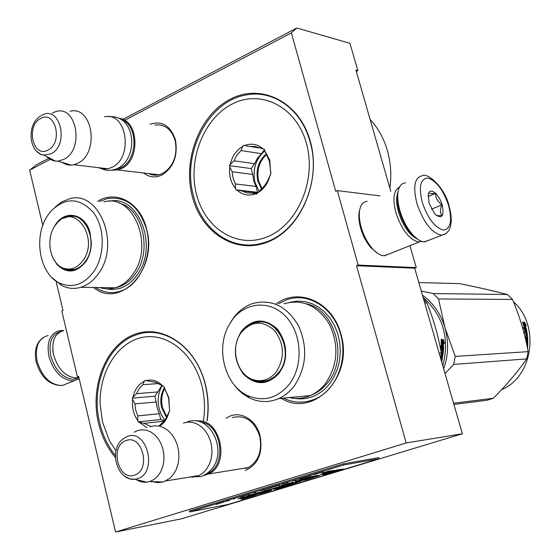 <?xml version="1.0" encoding="UTF-8"?>
<svg xmlns="http://www.w3.org/2000/svg" width="560" height="560" viewBox="0 0 560 560"><rect width="100%" height="100%" fill="white"/><g stroke="black" fill="none" stroke-linecap="round" stroke-linejoin="round"><path stroke-width="0.84" d="M226.261 418.278C237.986 409.318 255.948 418.334 260.078 435.778C263.067 453.068 258.104 464.674 245.196 470.582M232.239 417.613C245.049 414.526 254.205 420.7 259.7 436.128C262.451 450.835 258.559 461.356 248.024 467.705L245.826 468.573M149.961 124.271C161.98 120.435 170.464 125.608 175.406 139.79C178.136 155.862 173.586 167.629 161.763 175.105C155.239 178.038 149.184 177.331 143.584 172.991M154.868 125.069L155.169 125.013C164.857 124.047 171.535 129.255 175.196 140.637C177.737 155.61 173.495 166.586 162.477 173.558L158.697 174.881L155.715 175.238L152.033 174.853L148.526 173.579M124.915 120.19L291.375 32.9L335.706 191.296L337.295 190.603L358.155 265.076L356.538 265.72L406.147 442.967L115.57 532L78.603 376.257L77.385 376.74L61.81 311.087L63.007 310.562L56.182 281.82M50.19 159.376L29.673 170.135L42.791 225.407M97.608 201.355C116.032 189.49 140.455 202.608 146.587 228.921C158.207 269.15 119.917 309.757 93.569 287.483M276.367 303.758C298.802 287.021 332.822 302.113 340.9 334.18C354.165 376.509 313.439 418.551 281.274 398.37M192.269 196.322C182.511 159.418 199.696 114.618 230.594 99.043C261.317 82.908 299.502 101.787 310.275 141.204C321.524 180.404 301.21 228.298 268.856 241.542C236.649 255.381 201.586 233.408 192.269 196.322M115.409 457.527C107.38 447.979 101.766 436.59 98.546 423.353C89.712 387.03 105.343 346.199 133.329 334.88C161.147 323.008 195.601 345.359 205.282 384.083C208.313 396.2 208.95 408.408 207.2 420.714M291.375 32.9L296.807 28L349.951 43.323L357.826 70.658L355.936 70.161L390.782 191.296M296.807 28L122.843 119.406M48.657 158.382L36.4 164.822L29.673 170.135M78.694 376.663L77.385 376.74M406.147 442.967L462.364 433.769L181.461 518.819L115.57 532M462.364 433.769L414.701 268.205L356.538 265.72M414.701 268.205L416.255 267.61L358.155 265.076M380.002 195.888L337.295 190.603M416.255 267.61L409.934 245.679M357.826 70.658L356.293 71.407M115.395 455.581C107.996 446.376 102.781 435.54 99.757 423.066C90.328 386.155 107.541 343.84 136.766 334.733C163.653 324.786 196.287 347.305 205.142 384.293C208.159 396.354 208.782 408.499 206.997 420.735M278.558 303.758L286.629 299.831C307.944 291.753 333.718 307.664 340.627 334.453C348.173 360.171 336.014 390.39 315.105 399.007C304.465 403.466 293.93 403.186 283.486 398.153M99.603 201.53L107.296 198.59C126.035 196.035 139.104 206.262 146.51 229.264C153.559 255.01 139.783 286.167 119.567 291.417C111.104 293.79 103.11 292.488 95.578 287.511M193.522 196.056C181.342 153.461 208.348 100.373 246.897 94.843C273.672 89.761 301.483 109.557 310.037 141.659C322.518 182.784 298.011 234.003 263.074 242.872C232.904 252.252 201.831 230.258 193.522 196.056M78.96 377.755L73.955 379.26C63.084 378.462 55.349 370.692 50.757 355.95C48.454 342.251 51.849 334.082 60.949 331.443M79.233 378.91L73.325 380.898C61.873 380.079 53.732 371.903 48.895 356.377C46.473 341.845 50.106 333.242 59.801 330.561L63.868 330.596M398.209 190.918L397.838 192.283C396.746 197.414 397.25 203.735 399.35 211.239C402.024 220.15 405.958 227.661 411.152 233.758L418.32 239.715M405.608 182.875C401.947 183.057 399.511 185.64 398.286 190.631C397.138 196.035 397.67 202.692 399.882 210.602C402.703 220.003 406.847 227.913 412.321 234.346C416.5 239.036 420.413 241.556 424.053 241.899L429.114 240.142M448.637 205.576C443.324 190.099 436.464 180.936 428.064 178.087C420.476 178.472 418.537 186.557 422.261 202.349C427.833 218.435 434.854 227.675 443.317 230.083C450.653 229.096 452.424 220.927 448.637 205.576M442.204 204.785L439.579 198.492L435.988 193.522L432.299 191.1L430.234 191.233L429.415 191.842L428.302 194.047L429.016 203.175L434.763 213.976C441.854 219.506 444.339 216.44 442.204 204.785M436.639 215.726L442.057 215.551C439.992 212.793 439.978 209.223 442.015 204.827C437.815 201.859 435.652 198.037 435.533 193.354C431.319 193.921 429.142 193.627 428.995 192.472L428.246 194.292M435.533 193.354L428.001 196.49M442.015 204.827L431.459 209.16M399.518 187.117C393.596 190.162 392.392 198.716 395.906 212.765C401.765 229.922 409.318 239.666 418.565 242.004L421.792 241.43M359.681 209.993L359.268 211.638C358.414 216.216 358.855 221.648 360.584 227.941C362.789 235.48 366.114 241.948 370.559 247.324L377.552 253.281M367.199 201.348C363.384 201.621 360.899 204.407 359.751 209.706C358.834 214.606 359.303 220.437 361.165 227.192C363.531 235.291 367.101 242.221 371.868 247.996C376.096 252.882 380.107 255.479 383.908 255.773L388.85 254.051M397.698 192.934C396.06 197.778 396.347 204.197 398.552 212.191C402.836 225.421 408.793 234.213 416.416 238.574M78.897 377.503L76.447 377.923C65.723 377.125 58.093 369.439 53.557 354.872C51.268 341.229 54.663 333.151 63.756 330.645M53.557 355.306L52.78 350.021M118.909 118.3C138.691 119.595 140.819 160.314 121.485 168.56L117.67 169.932L112.224 170.17M121.499 119.777C138.453 124.95 137.949 160.482 120.82 167.804L115.129 169.456M104.426 116.858C126.868 111.062 133.833 157.836 111.818 167.405L107.989 168.791L73.717 164.745L77.595 163.31C99.855 153.398 92.813 105.231 70.133 111.272M97.958 167.608L102.865 169.078L107.989 168.791M61.229 162.113L66.829 164.745L70.595 165.151L73.717 164.745M52.395 113.092L54.677 112.056C76.23 102.788 85.246 149.597 63.644 159.46L57.939 161.133L71.358 165.109M46.361 156.352L48.685 158.41L51.919 160.209L54.691 160.993L57.939 161.133M196.777 421.106C220.388 417.13 231.021 464.758 208.383 474.033L204.064 475.447M200.312 422.016C221.683 423.556 227.577 465.696 207.382 473.494M183.421 423.031L187.992 422.1L192.675 422.45L197.26 424.074L201.53 426.916L205.282 430.836L208.327 435.652L210.525 441.147L211.75 447.048L211.96 453.082L211.134 458.948L209.314 464.373L206.598 469.084L203.105 472.871L199.024 475.552L196.784 476.448L191.772 477.26M149.996 426.741L154.623 425.789L159.376 426.16L164.024 427.847L168.357 430.78L172.158 434.833L175.245 439.81L177.464 445.48L178.71 451.577L178.92 457.8L178.087 463.855L176.239 469.441L173.481 474.299L169.939 478.191L163.527 481.859L157.878 482.685L152.446 481.67M134.176 432.243L137.48 430.619L141.883 429.744L146.391 430.178L150.787 431.914L154.84 434.868L158.347 438.907L161.126 443.821L163.023 449.365L163.94 455.252L163.835 461.174L162.701 466.837L160.608 471.94L157.668 476.224L154.028 479.472L149.646 481.6L163.275 481.943M136.066 479.57L139.797 481.376L142.905 482.132L146.041 482.258L149.646 481.6M264.621 150.465L264.264 149.156L263.137 148.946C257.523 144.095 251.328 142.961 244.559 145.558L243.453 145.355L242.697 146.447C236.278 150.213 232.113 156.247 230.195 164.563L229.453 165.648L251.181 168.581L252.749 174.426L253.652 180.726L255.969 186.389L235.389 183.96L233.051 178.185L232.148 171.759L229.796 166.943C228.865 175.441 230.776 182.637 235.536 188.524L235.879 189.826L242.053 190.995L246.344 192.815L252.483 193.144L256.536 194.082L264.838 185.395L267.281 181.496L270.928 173.705L269.416 161.217L264.621 150.465L269.815 160.37L270.571 172.382M389.893 188.216C391.65 175.189 390.796 162.568 387.324 150.367C383.747 138.222 378.007 127.911 370.111 119.427M306.383 143.29C296.408 106.694 260.974 89.019 232.337 103.964C203.532 118.384 187.446 160.16 196.574 194.565C205.282 229.152 238.021 249.501 267.946 236.551C298.011 224.147 316.799 179.69 306.383 143.29M270.151 174.804C268.135 183.288 263.851 189.35 257.306 192.997M255.423 193.851C248.584 196.259 242.438 194.992 236.978 190.057M229.453 165.648L229.796 166.943M256.858 193.627L252.483 193.144M257.593 192.731L242.053 190.995M235.879 189.826L257.999 192.353M255.969 186.389L257.544 192.262M235.389 183.96L235.536 188.524M252.749 174.426L232.148 171.759M264.397 149.646L261.583 153.678L257.53 158.123L254.59 163.702L251.181 168.581M254.59 163.702L234.003 160.811L230.195 164.563M242.697 146.447L241.073 150.57L236.971 155.113L234.003 160.811M261.583 153.678L241.073 150.57M259.476 148.001L244.559 145.558M263.137 148.946L255.059 146.482L249.662 146.461M257.061 193.34L256.375 192.598M264.824 150.85C255.633 159.075 252.378 169.645 255.059 182.546L259.147 191.254M266.329 153.888C258.377 160.979 255.563 170.1 257.88 181.251L261.513 188.909M266.595 154.462C259.049 161.595 256.417 170.562 258.706 181.349L261.975 188.503M53.62 227.962L55.251 225.071C64.554 209.377 85.029 213.276 89.978 232.316L91.371 242.991C91.189 249.991 89.376 256.151 85.932 261.485C76.44 273.189 66.696 274.092 56.7 264.208L52.262 256.445M63.504 218.246L68.026 216.363C78.232 214.725 85.547 220.143 89.964 232.631L91.322 243.019C91.14 249.837 89.376 255.836 86.03 261.023C82.971 265.538 79.261 268.457 74.907 269.773C70.042 271.096 65.464 270.214 61.187 267.141M100.023 287.574C105.035 289.212 110.103 289.282 115.234 287.791C122.192 285.656 128.135 281.05 133.063 273.98C154.644 245.126 132.923 192.955 103.915 201.915M115.234 287.791L80.794 287.301C87.836 285.096 93.849 280.35 98.826 273.056C120.68 243.306 98.7 189.553 69.37 198.842L62.027 201.775L55.349 206.829M59.262 282.961C72.352 288.694 83.958 284.753 94.08 271.145C105.273 254.639 104.867 227.325 93.226 212.254C79.051 197.155 64.708 197.064 50.211 211.995L47.46 215.817C33.173 236.873 39.529 273.805 59.262 282.961L61.796 285.551L51.989 277.634M69.489 269.885L71.729 270.347M74.312 216.125L72.044 216.363M80.794 287.301C74.256 289.198 67.921 288.617 61.796 285.551M109.368 201.257C138.355 194.187 158.781 246.057 137.417 274.561C132.426 281.715 126.399 286.377 119.343 288.547L112.217 289.632L105.14 288.708M83.258 260.155C77.658 267.925 71.057 270.613 63.469 268.212C50.316 263.935 45.325 239.75 54.663 226.191L57.61 222.453C74.802 202.664 99.281 237.818 83.258 260.155M72.569 269.822L73.465 270.123M279.195 373.142C267.596 385.455 255.689 385.798 243.481 374.185C233.345 360.094 232.736 345.639 241.661 330.82C252.84 318.444 264.719 317.842 277.298 329C287.749 343.301 288.379 358.022 279.195 373.142M246.407 327.18L253.4 322.938C275.856 312.774 296.555 351.806 279.16 372.554L274.715 377.118L269.514 380.247C262.318 383.089 255.409 382.221 248.794 377.629M440.587 346.486L440.587 346.003M423.115 297.437C443.149 315.294 449.729 338.142 442.848 365.988M289.247 397.593C296.429 399.189 303.457 398.503 310.338 395.556C316.127 392.987 321.153 388.997 325.416 383.593C337.743 365.407 339.171 345.814 329.7 324.793C317.947 305.69 302.729 298.676 284.032 303.765M310.338 395.556L278.67 398.622C284.564 395.976 289.681 391.86 294.021 386.274C306.579 367.493 308.035 347.228 298.396 325.493C286.433 305.739 270.949 298.487 251.937 303.751C244.636 306.439 238.462 311.199 233.422 318.038L230.825 322M247.366 395.458C263.137 402.22 277.081 398.531 289.177 384.405C303.513 366.114 302.099 334.012 286.265 317.016C270.641 299.733 245.322 301.658 232.141 320.082L228.235 326.487C215.663 349.958 225.288 385.399 247.366 395.458L249.571 397.964C243.411 394.905 238.133 390.348 233.737 384.3M260.771 381.388L264.432 381.689M261.569 321.657L257.957 322.308M278.67 398.622C268.905 402.745 259.203 402.528 249.571 397.964M265.902 381.416L265.594 380.982M262.78 322.252L263.053 321.79M424.697 302.939L426.867 302.946L423.57 299.026M439.18 353.248L441.329 353.122C438.431 336.224 433.615 319.494 426.867 302.946M440.699 358.512L441.329 353.122M442.239 341.068L442.449 348.271L443.548 349.629L441.406 349.748L440.384 345.765L441.441 347.025L441.084 339.794L442.239 341.068L441.609 341.124L441.812 348.236L442.911 349.58L441.385 349.664M442.449 348.271L441.812 348.236M441.168 340.641L441.609 341.124M440.804 346.262L440.692 346.878M441.441 347.025L440.804 347.004M442.12 340.928L441.721 341.11M441.098 339.535L443.212 339.395L441.056 339.486L442.344 340.914L442.575 348.117L443.562 349.335L443.471 342.174L442.834 342.216L442.946 348.579M441.14 340.34L441.714 340.97M443.212 339.395L444.605 343.469L443.471 342.174M442.582 339.472L443.583 342.3M442.071 348.25L443.296 349.314M441.455 360.437L441.392 360.934M441.252 360.451L441.994 360.437L441.756 362.194M440.937 359.352L441.476 359.317L441.91 358.386M441 359.562L442.099 359.485L441.476 359.317M440.881 350.609L443.24 350.469L443.471 351.015L442.099 359.485M442.75 350.504L442.764 351.911M441.119 351.918L442.771 352.037L442.183 356.776M442.169 351.862L441.854 354.921L441.231 354.963L441.539 351.897L441.105 351.841M441.833 354.921L441.252 354.816M441.105 355.495L442.414 355.418M440.979 356.797L440.748 358.183M441.315 358.477L441.602 356.755L442.127 356.727L441.84 358.442L440.727 358.323M442.127 356.727L440.944 356.79M441.602 356.755L440.972 356.622M441.532 351.785L442.134 351.855M289.989 302.253L297.213 301.098L304.535 301.532L311.731 303.548L318.549 307.09L324.765 312.067L330.162 318.318L334.558 325.64L337.785 333.788L339.738 342.496L340.333 351.463L339.563 360.374L337.449 368.935L334.061 376.845L329.525 383.838C325.206 389.305 320.117 393.33 314.258 395.934C307.888 398.678 301.357 399.497 294.665 398.377M443.695 368.914C448.413 355.418 448.826 341.656 444.934 327.628L438.564 298.97L433.202 293.552L507.43 294.511L512.484 299.439C519.75 316.652 524.979 334.054 528.157 351.638L526.736 358.897C517.531 372.008 506.394 385.14 493.311 398.286L453.565 403.207M418.838 282.576L459.655 283.633C477.393 287.224 493.318 290.85 507.43 294.511M421.267 291.025L433.202 293.552M445.025 373.534L453.705 364.392L455.224 356.405L444.934 327.628C440.72 313.74 433.23 302.911 422.457 295.148M453.705 364.392L526.736 358.897M453.915 404.425L486.969 400.281L493.311 398.286M455.224 356.405L528.157 351.638M438.564 298.97L512.484 299.439M484.407 288.925L499.555 292.516M513.422 301.714L514.003 302.274C540.225 325.941 532.854 376.985 501.676 389.592M526.12 330.96L525.042 329.861L523.033 323.477M524.027 328.748L524.531 328.615L523.397 327.509L525.077 330.995L526.799 330.932L525.616 329.721L523.887 323.533L523.334 323.75M523.887 323.533L522.662 322.441L524.531 328.615M525.616 329.721L525.042 329.861M524.307 322.147L526.344 325.612L525.133 324.492L526.75 330.673L525.686 329.588L523.936 323.4L522.571 322.189L524.307 322.147L522.816 322.399M525.056 324.52L523.761 322.378M525.973 329.882L524.573 324.695L525.133 324.492M527.555 348.509L527.891 341.145L526.4 342.104M527.149 346.479L527.212 345.527M526.4 342.909L526.589 340.711L527.674 340.655L527.891 341.145M524.958 336.707L524.909 336.175L527.079 336.084L526.673 333.053L526.141 332.878L526.526 335.622L526.022 335.643L525.644 332.899L524.468 332.948L524.265 331.765L526.75 331.674L527.03 332.157L527.835 339.304L527.646 339.808L525.721 339.892M527.835 339.304L527.051 339.829M527.24 339.325L527.212 338.835M527.107 337.267L526.687 337.288L526.806 338.856L527.296 338.639L526.988 336.084M526.547 332.864L526.169 331.786L524.286 331.856M526.141 332.878L525.651 332.969M526.302 338.877L525.49 338.919L526.302 338.877L526.19 337.309L525.119 337.358M526.904 342.111L526.694 344.288M526.813 342.111L526.4 341.908M526.96 345.541L527.324 341.894M526.869 344.295L526.778 344.68M527.646 339.808L525.728 339.927M526.687 337.288L526.19 337.33M527.142 340.683L527.303 341.145M524.909 336.217L526.484 336.105M276.402 371.77C269.92 379.638 262.213 382.291 253.288 379.736C237.195 375.067 229.978 348.789 240.45 333.676L241.409 332.283C251.846 320.747 262.92 320.187 274.638 330.61C284.368 343.952 284.956 357.672 276.402 371.77M264.278 381.213L265.776 381.444M164.129 387.611L168.812 397.628L169.491 409.157L168.616 398.02L163.807 386.316L162.792 385.994C157.717 380.737 152.117 378.959 145.992 380.667L144.991 380.345L144.312 381.304C138.502 384.167 134.729 389.459 132.986 397.173L132.314 398.118L154.987 396.221L157.22 408.086L159.313 413.735L137.83 415.884L135.716 410.116L134.897 403.886L132.622 399.392C131.775 407.393 133.504 414.47 137.802 420.616L138.117 421.897L143.857 423.339L150.976 426.419M203.357 421.141C205.289 409.199 204.785 397.313 201.838 385.476C193.648 352.856 166.334 331.891 141.694 337.533C116.991 342.888 99.05 372.505 100.156 404.418L102.508 422.023L109.228 440.3L115.934 450.975M159.187 425.719L163.429 421.729L165.858 418.551L169.813 410.452L169.491 409.157M169.113 411.418C167.727 417.655 164.885 422.366 160.594 425.565M146.993 427.672L139.111 422.24M132.314 398.118L132.622 399.392M163.926 421.183L143.857 423.339M138.117 421.897L160.741 419.51L164.325 420.714M159.313 413.735L160.741 419.51M137.83 415.884L137.802 420.616M156.408 401.968L134.897 403.886M161.882 385.511L154.987 396.221M158.081 391.93L136.591 393.652L132.986 397.173M144.312 381.304L142.989 384.685L139.279 388.556L136.591 393.652M158.424 383.565L142.989 384.685M162.792 385.994L155.645 382.361L145.992 380.667M162.176 385.658C158.221 392.525 157.192 400.169 159.082 408.597L161.343 414.806L164.794 420.105M164.297 387.905C160.895 393.82 160.006 400.407 161.637 407.666L166.474 417.473M164.696 388.633C161.672 394.408 160.937 400.722 162.498 407.582L166.845 416.766M216.195 504.392L219.268 503.454L216.132 504.161M321.958 471.989L317.905 473.221L321.958 471.989M319.13 473.109L316.421 473.676L319.13 473.109M317.639 473.557L313.026 474.712L317.639 473.557M310.037 475.874L306.894 476.616L310.03 475.846M306.887 476.833L301.651 478.177L306.866 476.763M292.481 480.97L296.443 480.018L292.481 480.97M282.569 484.029L288.169 482.538L282.569 484.029M282.926 484.099L282.317 484.323L282.926 484.099M279.86 485.072L275.289 486.213L279.86 485.072M271.25 487.459L276.598 486.066L271.25 487.459M266.385 488.943L271.719 487.55L266.385 488.943M255.864 492.226L254.464 492.653L255.864 492.226M229.537 500.402L226.786 500.997L229.537 500.402M220.92 502.789L224.105 501.949L220.92 502.789M298.718 479.297L302.904 478.051L298.718 479.297M260.701 490.658L265.251 489.524L260.701 490.658M225.596 501.403L227.486 500.955L225.596 501.403M244.664 495.586L249.655 494.214L244.664 495.586M242.858 496.097L239.701 497.063L242.858 496.097M234.983 498.589L233.611 499.009L234.983 498.589M219.037 503.363L221.214 502.943L219.037 503.363M243.852 497.756L245.539 497.679L240.842 499.184L243.271 498.876L256.165 494.97L243.369 497.091L237.867 498.764L243.852 497.756L243.67 497.056L245.357 496.979L245.518 497.609M246.974 496.174L261.618 492.226L253.911 494.872C253.806 495.614 271.67 490.616 271.453 490.105C273.56 488.698 251.3 494.053 246.981 496.174L246.974 496.174M292.754 483.532L284.228 486.122L278.236 487.095L263.977 490.917L272.678 488.782L278.593 487.83L273.707 489.314L276.241 488.929L283.899 486.976L301.147 481.124L285.012 484.841L293.475 482.328L292.404 482.321L278.873 486.493C277.459 487.529 291.214 483.546 295.022 482.769L292.754 483.532M295.344 481.537L305.949 479.892L319.76 475.384L317.212 475.468C315.196 475.496 301.399 479.066 300.44 479.892L295.281 481.292M322.91 474.201L334.11 470.351L328.412 471.191L322.434 473.011L328.146 472.157L320.159 474.586L322.91 474.201L322.798 473.781M343.196 469L337.043 469.91L331.114 471.709L334.404 471.226L322.861 474.726L325.57 474.341L343.196 469M189.637 511.959L228.186 504.434L379.134 458.717L343.637 464.982L189.637 511.959L189.371 510.902L343.329 463.855L343.637 464.982M243.243 497.126L243.67 497.056M252.126 496.216L251.986 495.663M249.585 496.72L249.417 496.09M243.271 498.876L243.18 498.519M245.497 497.504L249.368 496.097M251.104 495.215L250.985 494.753M256.963 493.71L259.385 493.136M265.489 491.435L269.458 490.168M281.876 485.352L284.949 484.603M296.044 482.923L295.855 482.216L297.738 481.628M294.952 482.489L295.855 482.216M286.839 485.716L286.748 485.359M283.899 486.976L283.717 486.276L284.123 486.143M281.316 487.389L281.127 486.689L283.717 486.276M278.502 487.487L281.127 486.689M276.241 488.929L276.15 488.579M278.593 487.83L278.411 487.13L275.814 487.543M266.882 490.371L266.777 489.965M305.949 479.892L305.76 479.185L306.523 478.954M313.558 476.847L318.206 475.314M300.363 479.976L305.76 479.185M328.062 471.849L331.436 470.743M331.086 471.716L330.89 470.995M328.146 472.157L327.95 471.429L327.32 471.527M334.32 470.911L338.177 469.742M325.57 474.341L325.458 473.935M334.404 471.226L334.278 470.75M343.329 463.855L378.833 457.632L379.134 458.717M265.181 490.952L265.545 491.659M261.52 491.841L262.248 491.603M312.963 476.259L313.607 477.057L309.113 478.555L303.436 479.255C307.503 477.694 314.314 476.581 313.607 477.057M323.162 471.849L320.082 472.724L323.141 471.772M307.538 476.448L311.227 475.426L307.615 476.448M295.582 480.116L293.713 480.683L295.561 480.032M283.206 483.861L287.287 482.776L283.192 483.805M278.978 485.177L277.13 485.716L278.957 485.093M271.656 487.382L275.716 486.304L271.642 487.326M266.791 488.866L270.837 487.788L266.777 488.81M221.151 502.747L222.922 502.243L221.144 502.719M264.348 489.629L262.535 490.182L264.327 489.552M244.783 495.733L241.864 496.559L244.769 495.67M263.956 491.827L265.559 491.715L259.441 493.367L263.956 491.827L263.802 491.246M67.928 383.243L62.223 385.504C50.491 385.224 42.126 377.139 37.121 361.263C34.748 346.815 38.43 338.24 48.16 335.531M449.05 205.716C444.423 186.823 427.385 172.375 422.359 175.721C414.596 177.268 412.79 186.536 416.934 203.511C423.535 222.558 431.767 233.121 441.623 235.186L445.389 233.982M36.778 151.361L40.243 154L43.603 155.127L50.967 153.832C69.874 144.914 59.913 104.167 41.706 115.395M48.055 150.017C63.455 142.716 55.356 109.466 40.495 118.601C25.41 126.028 33.173 158.69 48.055 150.017M137.396 478.723C158.228 472.927 147.21 428.106 127.169 436.478L122.451 439.341C108.262 450.926 117.509 481.124 134.876 479.283L137.396 478.723M125.335 476.672L129.99 478.891L134.876 479.283L146.818 482.188M134.442 475.118C151.41 470.372 142.457 433.797 126.098 440.594C109.501 445.543 118.062 481.397 134.442 475.118M254.38 192.374L254.534 193.368M119.518 203.273C142.618 208.607 152.467 250.712 135.604 273.553C130.053 281.449 123.319 286.181 115.409 287.742M65.135 217.623L68.138 216.811C85.638 211.113 98.728 242.991 85.848 260.722C82.845 265.167 79.198 268.037 74.907 269.332L70.063 269.92L65.303 268.905M306.726 303.863C335.468 310.093 348.516 358.19 327.607 382.774C323.008 388.584 317.541 392.707 311.213 395.15M442.057 360.92L441.434 360.731M442.463 358.932L441.84 358.764M443.471 351.015L442.834 350.945M527.03 332.157L526.449 332.269M247.898 326.144L253.575 323.421C275.66 313.418 296.023 351.799 278.915 372.197L274.547 376.698L269.423 379.771C264.698 381.731 259.917 381.913 255.08 380.324M272.678 488.782L272.552 488.313M299.621 480.83L299.453 480.186M74.018 380.835L62.223 385.504C49.63 385.441 40.957 377.566 36.19 361.872C33.964 350.665 36.33 342.51 43.288 337.414M411.152 233.758L412.321 234.346M397.838 192.283L398.286 190.631M424.627 241.92L446.117 233.513L448.875 230.503L450.338 227.192L451.304 221.039L450.856 213.787L449.099 205.898M370.559 247.324L371.868 247.996M359.268 211.638L359.751 209.706M419.125 242.025L384.482 255.787M77.119 377.86L78.82 377.181M158.998 174.811L117.67 169.932M40.943 115.808C26.194 123.949 28.49 153.209 44.184 155.211L55.405 161.091M248.367 467.537L208.383 474.033M199.024 475.552L165.795 480.942M187.761 421.722C213.591 412.475 233.583 463.47 200.998 476.588L191.282 476.805M186.081 422.324L186.634 422.107M109.326 116.732C136.241 114.604 138.908 159.012 117.082 168.679C110.488 171.122 104.888 170.856 100.275 167.881M254.863 192.423L255.017 193.424M69.804 216.496L68.026 216.363M63.469 268.212L69.041 269.682L76.111 269.367M266.385 322.49L266.14 322.917M268.842 380.009L269.122 380.408M255.129 322.903L253.4 322.938M253.288 379.736C258.58 381.703 263.956 381.71 269.423 379.771L270.76 379.673M249.347 496.104L249.522 496.797M261.506 491.778L261.618 492.226M294.91 482.335L295.022 482.769M284.9 484.421L285.012 484.841M259.329 492.94L259.441 493.367M303.324 478.821L303.436 479.255"/></g></svg>
